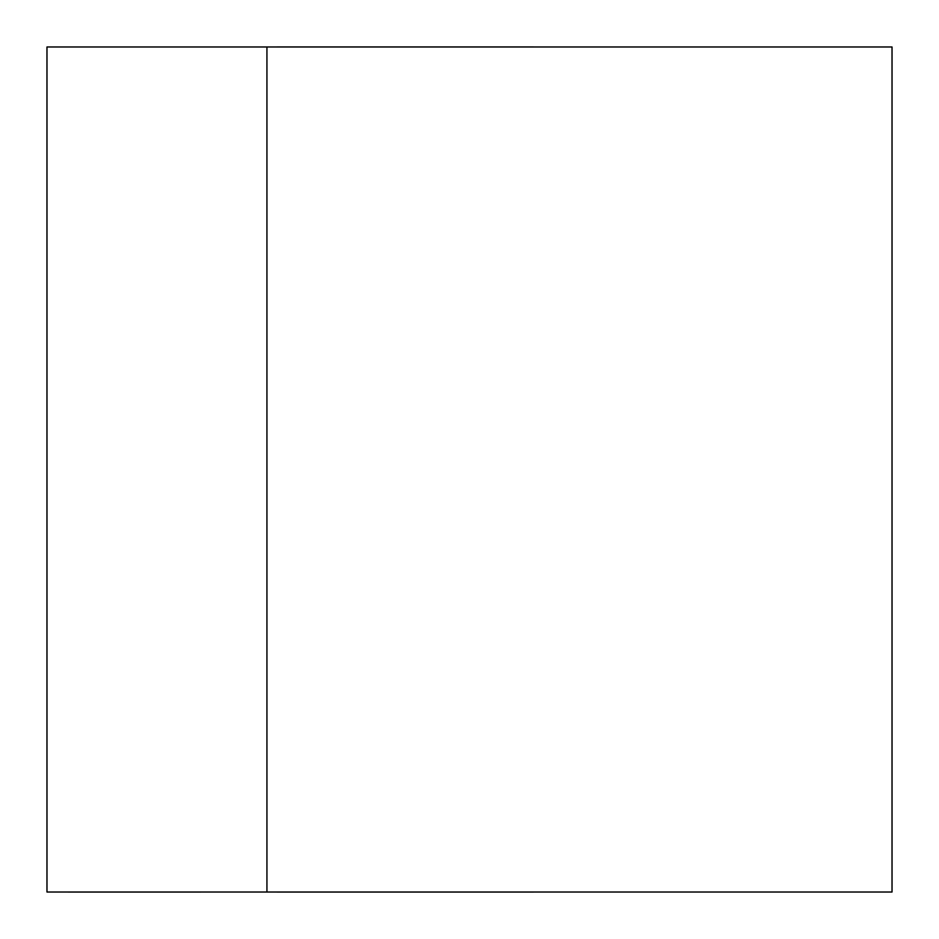 <?xml version="1.0" encoding="UTF-8"?>
<svg xmlns="http://www.w3.org/2000/svg" width="939" height="939" viewBox="0 0 939 939"><rect width="100%" height="100%" fill="white"/><g stroke="black" fill="none" stroke-linecap="round" stroke-linejoin="round"><path stroke-width="1.41" d="M46.973 46.973L266.934 46.973L266.934 892.027L46.973 892.027L46.973 46.973M68.101 46.973L892.027 46.973L892.027 892.027L266.934 892.027L266.934 46.973M266.934 892.027L68.101 892.05M277.052 892.05L661.948 892.027M661.948 46.973L277.052 46.95"/></g></svg>
